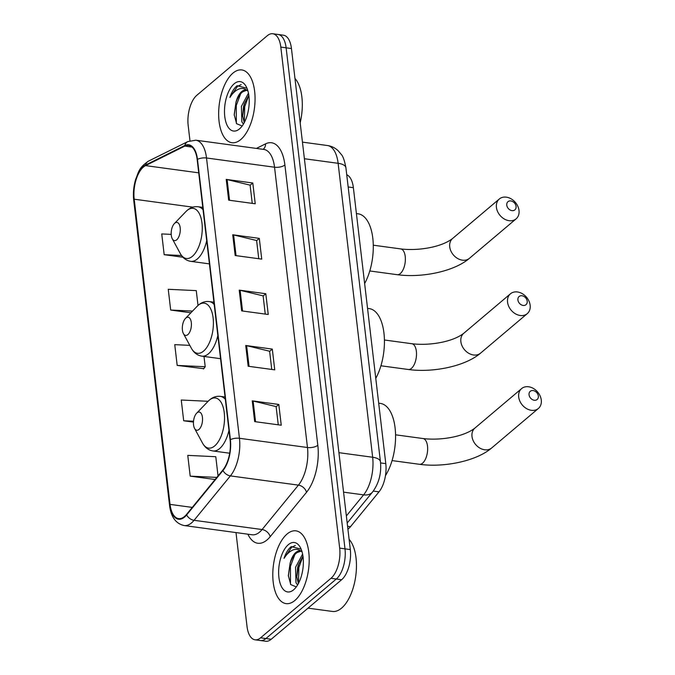 <?xml version="1.0" encoding="UTF-8"?>
<svg xmlns="http://www.w3.org/2000/svg" width="675" height="675" viewBox="0 0 675 675"><rect width="100%" height="100%" fill="white"/><g stroke="black" fill="none" stroke-linecap="round" stroke-linejoin="round"><path stroke-width="1.01" d="M346.722 174.724A22.95 11.053 97.7 0 1 353.371 187.684L385.788 463.632A22.95 11.053 97.7 0 1 379.004 491.847L350.502 526.677A22.95 11.053 97.7 0 1 348.612 528.626A22.95 11.053 97.7 0 1 347.912 529.175M235.997 532.583L247.025 626.467A22.95 11.053 -82.3 0 0 255.057 639.807L265.688 641.25A22.95 11.053 -82.3 0 0 271.215 639.267L341.626 579.732A22.95 11.053 -82.3 0 0 350.308 549.568L291.448 48.533A22.95 11.053 -82.3 0 0 283.416 35.193L278.1 34.467A22.95 11.053 -82.3 0 1 286.132 47.815A22.95 11.053 -82.3 0 0 278.1 34.467L272.784 33.75A22.95 11.053 -82.3 0 0 267.258 35.733L196.847 95.268A22.95 11.053 -82.3 0 0 188.173 125.432L189.97 140.721M255.057 639.807A22.95 11.053 -82.3 0 0 260.584 637.824L330.995 578.289L336.31 579.015A22.95 11.053 -82.3 0 0 344.993 548.851L286.132 47.815L344.993 548.851A22.95 11.053 -82.3 0 1 336.31 579.015L265.899 638.55L336.31 579.015L341.626 579.732M260.373 640.533A22.95 11.053 -82.3 0 0 265.899 638.55A22.95 11.053 -82.3 0 1 260.373 640.533M294.899 600.446A36.72 17.693 -82.3 0 0 309.201 560.706A36.72 17.693 -82.3 0 0 295.928 530.845A36.72 17.693 -82.3 0 0 287.094 534.009A36.72 17.693 -82.3 0 0 272.793 573.758A36.72 17.693 -82.3 0 0 286.057 603.619A36.72 17.693 -82.3 0 0 294.899 600.446A36.72 17.693 -82.3 0 0 309.201 560.706A36.72 17.693 -82.3 0 0 295.928 530.845A36.72 17.693 -82.3 0 0 287.094 534.009A36.72 17.693 -82.3 0 0 272.793 573.758A36.72 17.693 -82.3 0 0 286.057 603.619A36.72 17.693 -82.3 0 0 294.899 600.446M240.756 139.548A36.72 17.693 -82.3 0 0 255.057 99.799A36.72 17.693 -82.3 0 0 241.785 69.938A36.72 17.693 -82.3 0 0 232.951 73.111A36.72 17.693 -82.3 0 0 218.649 112.86A36.72 17.693 -82.3 0 0 231.913 142.72A36.72 17.693 -82.3 0 0 240.756 139.548A36.72 17.693 -82.3 0 0 255.057 99.799A36.72 17.693 -82.3 0 0 241.785 69.938A36.72 17.693 -82.3 0 0 232.951 73.111A36.72 17.693 -82.3 0 0 218.649 112.86A36.72 17.693 -82.3 0 0 231.913 142.72A36.72 17.693 -82.3 0 0 240.756 139.548M184.503 516.51A24.477 11.796 97.7 0 1 178.613 518.619A24.477 11.796 97.7 0 1 170.049 504.385L134.198 199.201A24.477 11.796 97.7 0 1 145.547 165.62L184.815 146.104A24.477 11.796 97.7 0 1 188.603 145.395A24.477 11.796 97.7 0 1 197.176 159.629L230.099 439.923A24.477 11.796 97.7 0 1 222.868 470.019L186.528 514.426A24.477 11.796 97.7 0 1 184.503 516.51M184.57 517.058A25.093 12.091 -82.3 0 0 186.637 514.932L222.978 470.517A25.093 12.091 -82.3 0 0 230.394 439.678L197.471 159.376A25.093 12.091 -82.3 0 0 184.798 145.513L145.538 165.029A25.093 12.091 -82.3 0 0 133.895 199.446L169.746 504.638A25.093 12.091 -82.3 0 0 184.57 517.058M189.81 345.364L174.749 344.647L177.188 365.411L203.723 368.685M330.995 578.289A22.95 11.053 -82.3 0 0 339.677 548.125L280.817 47.09A22.95 11.053 -82.3 0 0 272.784 33.75M226.226 179.398L252.796 183.001L255.234 203.766L228.665 200.163L226.226 179.398A6.117 2.523 173.3 0 1 227.104 179.558L229.534 200.281M245.734 345.49L272.303 349.093L274.75 369.849L248.172 366.247L245.734 345.49A6.117 2.523 173.3 0 1 246.611 345.651L249.05 366.365M252.239 400.849L278.809 404.452L281.247 425.216L254.677 421.613L252.239 400.849A6.117 2.523 173.3 0 1 253.117 401.017L255.547 421.732M232.732 234.765L259.301 238.368L261.74 259.124L235.17 255.521L232.732 234.765A6.117 2.523 173.3 0 1 233.609 234.925L236.039 255.639M239.228 290.123L265.807 293.726L268.245 314.491L241.667 310.888L239.228 290.123A6.117 2.523 173.3 0 1 240.106 290.284L242.544 311.006M171.205 234.377L161.738 233.921L164.177 254.686L182.95 257.226M208.102 401.296L181.254 400.013L183.693 420.77L193.472 422.103M218.033 475.917L215.781 456.713L187.76 455.372L190.198 476.137L215.097 479.512M198.011 305.463L196.273 290.621L168.244 289.288L170.682 310.044L190.89 312.787M265.807 293.726L263.132 295.988M265.25 314.086L263.115 295.869L240.106 290.284M259.301 238.368L256.627 240.629M258.753 258.719L256.61 240.511L233.609 234.925M278.809 404.452L276.134 406.721M278.26 424.811L276.117 406.595L253.117 401.017M272.303 349.093L269.629 351.354M271.755 369.444L269.62 351.236L246.611 345.651M252.796 183.001L250.121 185.262M252.247 203.361L250.104 185.144L227.104 179.558M177.188 365.411L205.208 366.744L203.496 368.98M204.002 356.442L205.208 366.744M183.693 420.77L193.539 421.242M190.198 476.137L216.818 477.411M170.682 310.044L192.527 311.091M164.177 254.686L181.533 255.513M308.028 608.141L332.353 611.44A38.247 18.427 -82.3 0 0 341.558 608.141A38.247 18.427 -82.3 0 0 356.003 573.986A38.247 18.427 -82.3 0 0 349.102 539.317M301.126 549.129L291.305 546.615L290.672 547.113C287.938 549.492 285.719 553.238 284.04 558.352C286.757 554.006 289.837 551.18 293.288 549.855C296.224 548.817 298.991 549.391 301.607 551.593A17.288 8.328 -82.3 0 0 299.962 550.994A17.288 8.328 -82.3 0 0 295.802 552.487A17.288 8.328 -82.3 0 0 290.107 563.237C291.836 558.284 294.123 554.757 296.966 552.648L300.788 551.197M301.607 551.593L302.079 551.872M297.582 584.997L295.979 582.719L295.549 567.27L302.602 554.04M298.384 583.588L296.764 576.517L297.658 567.557L298.384 564.874L302.957 556.107M293.642 589.79A24.941 12.015 -82.3 0 0 294.739 588.76A24.941 12.015 -82.3 0 0 300.341 547.476A24.941 12.015 -82.3 0 0 288.343 544.666A24.941 12.015 -82.3 0 0 278.91 577.446A24.941 12.015 -82.3 0 0 293.642 589.79M290.107 563.237L288.335 575.572L290.739 584.584L295.777 586.685M284.04 558.352L291.659 547.248L295.321 545.493M290.486 584.196L290.427 566.401L294.848 554.588M298.451 583.453L298.865 567.54L302.982 556.259M288.36 576.155L290.157 563.077M296.798 577.218L298.595 564.224M538.346 396.039A5.358 4.143 49.8 0 0 533.132 390.563A5.358 4.143 49.8 0 0 529.048 394.774A5.358 4.143 49.8 0 0 534.271 400.25A5.358 4.143 49.8 0 0 538.346 396.039M518.695 397.01A13.002 10.049 -130.2 0 1 521.598 388.606A13.002 10.049 -130.2 0 1 533.452 388.488A13.002 10.049 -130.2 0 1 541.283 400.073A13.002 10.049 -130.2 0 1 538.388 408.468A13.002 10.049 -130.2 0 1 526.525 408.586A13.002 10.049 -130.2 0 1 518.695 397.01M197.024 412.83A9.18 4.421 -82.3 0 0 196.627 413.21A9.18 4.421 -82.3 0 0 194.56 428.406A9.18 4.421 -82.3 0 0 198.982 429.443A9.18 4.421 -82.3 0 0 202.449 417.378A9.18 4.421 -82.3 0 0 197.024 412.83M385.459 475.664A42.078 20.267 -82.3 0 0 395.39 431.063A42.078 20.267 -82.3 0 0 380.363 403.414L378.683 403.186M527.209 301.227A5.358 4.143 49.8 0 0 521.994 295.751A5.358 4.143 49.8 0 0 517.911 299.962A5.358 4.143 49.8 0 0 523.133 305.438A5.358 4.143 49.8 0 0 527.209 301.227M507.558 302.198A13.002 10.049 -130.2 0 1 510.46 293.794A13.002 10.049 -130.2 0 1 522.315 293.684A13.002 10.049 -130.2 0 1 530.145 305.26A13.002 10.049 -130.2 0 1 527.251 313.656A13.002 10.049 -130.2 0 1 515.388 313.774A13.002 10.049 -130.2 0 1 507.558 302.198M185.887 318.018A9.18 4.421 -82.3 0 0 185.49 318.398A9.18 4.421 -82.3 0 0 183.423 333.593A9.18 4.421 -82.3 0 0 187.844 334.631A9.18 4.421 -82.3 0 0 191.312 322.566A9.18 4.421 -82.3 0 0 185.887 318.018M375.773 378.371A42.078 20.267 -82.3 0 0 384.117 334.631A42.078 20.267 -82.3 0 0 369.225 308.602L367.546 308.374M516.071 206.415A5.358 4.143 49.8 0 0 510.857 200.939A5.358 4.143 49.8 0 0 506.773 205.158A5.358 4.143 49.8 0 0 511.996 210.634A5.358 4.143 49.8 0 0 516.071 206.415M496.42 207.385A13.002 10.049 -130.2 0 1 499.323 198.99A13.002 10.049 -130.2 0 1 511.178 198.872A13.002 10.049 -130.2 0 1 519.008 210.448A13.002 10.049 -130.2 0 1 516.113 218.852A13.002 10.049 -130.2 0 1 504.25 218.97A13.002 10.049 -130.2 0 1 496.42 207.385M174.749 223.214A9.18 4.421 -82.3 0 0 174.352 223.594A9.18 4.421 -82.3 0 0 172.285 238.79A9.18 4.421 -82.3 0 0 176.707 239.819A9.18 4.421 -82.3 0 0 180.174 227.753A9.18 4.421 -82.3 0 0 174.749 223.214M364.635 283.559A42.078 20.267 -82.3 0 0 372.98 239.819A42.078 20.267 -82.3 0 0 358.087 213.798L356.408 213.57M246.983 88.222L237.161 85.717L236.528 86.214C233.795 88.594 231.576 92.34 229.897 97.453C232.613 93.108 235.693 90.281 239.144 88.957C242.08 87.91 244.848 88.492 247.463 90.695A17.288 8.328 -82.3 0 0 245.818 90.096A17.288 8.328 -82.3 0 0 241.658 91.589A17.288 8.328 -82.3 0 0 235.963 102.338C237.693 97.386 239.979 93.85 242.823 91.749L246.645 90.298M247.463 90.695L247.936 90.973M243.439 124.099L241.836 121.821L241.405 106.372L248.459 93.142M244.24 122.69L242.62 115.619L243.515 106.658L244.24 103.975L248.813 95.209M239.498 128.891A24.941 12.015 -82.3 0 0 240.595 127.862A24.941 12.015 -82.3 0 0 246.198 86.577A24.941 12.015 -82.3 0 0 234.2 83.767A24.941 12.015 -82.3 0 0 224.767 116.547A24.941 12.015 -82.3 0 0 239.498 128.891M235.963 102.338L234.191 114.674L236.596 123.685L241.633 125.786M300.173 122.816A38.247 18.427 -82.3 0 0 294.958 78.418M229.897 97.453L237.516 86.349L241.177 84.594M236.343 123.297L236.284 105.494L240.705 93.69M244.308 122.555L244.721 106.642L248.839 95.361M234.217 115.248L236.014 102.178M242.654 116.319L244.451 103.326M347.566 526.281L350.502 526.677M373.3 491.079L379.004 491.847M380.565 462.923L385.788 463.632M348.165 186.975L353.371 187.684M350.308 549.568L339.677 548.125M271.215 639.267L260.584 637.824M291.448 48.533L280.817 47.09M346.359 515.953L363.606 494.868L343.558 492.151M380.438 461.734A15.297 6.311 173.3 0 0 372.659 457.253L338.124 163.308A30.603 14.74 -82.3 0 0 327.417 145.522C331.501 146.121 335.062 147.833 338.099 150.677L341.255 154.398C343.035 156.246 344.587 160.709 345.912 167.788L380.438 461.734C381.586 473.2 378.953 483.292 372.558 492.016A15.297 10.547 -140.7 0 1 363.606 494.868A30.603 14.74 -82.3 0 0 372.659 457.253L338.918 452.672M345.912 167.788A15.297 6.311 173.3 0 0 338.124 163.308L304.391 158.735M170.049 504.385L192.274 507.406M256.39 148.416L265.57 143.851A38.247 18.427 97.7 0 1 284.892 164.978L317.815 445.281A7.653 3.156 173.3 0 1 307.471 447.508L239.439 438.286A30.603 14.74 97.7 0 1 230.394 475.9L194.062 520.307A30.603 14.74 97.7 0 1 191.531 522.906A30.603 14.74 97.7 0 1 184.165 525.547L252.188 534.777A30.603 14.74 -82.3 0 0 259.554 532.136A30.603 14.74 -82.3 0 0 262.086 529.538L298.418 485.131A30.603 14.74 -82.3 0 0 307.471 447.508L274.539 167.214A30.603 14.74 -82.3 0 0 263.832 149.428L195.809 140.197A30.603 14.74 97.7 0 1 206.516 157.984L239.439 438.286A7.653 3.156 173.3 0 0 230.394 439.678M186.637 514.932A7.653 5.273 -140.7 0 0 194.062 520.307L262.086 529.538A7.653 5.273 39.3 0 1 270.169 536.709A38.247 18.427 97.7 0 1 247.877 534.195M197.471 159.376A7.653 3.156 -6.7 0 1 206.516 157.984L274.539 167.214A7.653 3.156 173.3 0 0 284.892 164.978M184.798 145.513A7.653 6.37 -116.4 0 1 187.819 141.59L148.551 161.106C138.375 168.016 138.772 172.007 135.599 179.516C133.591 186.477 132.958 193.413 133.718 200.332L169.568 505.516A7.653 3.156 -6.7 0 1 169.746 504.638M317.815 445.281A38.247 18.427 97.7 0 1 306.509 492.303A7.653 5.273 39.3 0 0 298.418 485.131L230.394 475.9A7.653 5.273 -140.7 0 1 222.978 470.517M145.538 165.029A7.653 6.37 -116.4 0 1 148.551 161.106M133.895 199.446A7.653 3.156 173.3 0 0 133.718 200.332M306.509 492.303L270.169 536.709M263.115 149.327A7.653 6.37 63.6 0 0 265.57 143.851M184.815 146.104L192.071 147.091M145.547 165.62L198.728 172.834M134.198 199.201L192.915 207.166M395.558 434.81L422.955 438.531A13.002 6.269 97.7 0 1 427.503 446.091A13.002 6.269 97.7 0 1 422.584 463.177A13.002 6.269 97.7 0 1 419.453 464.299C444.15 467.708 476.457 461.084 491.695 447.955L538.388 408.468M422.955 438.531C439.99 440.674 463.59 437.012 474.905 428.093A13.002 10.049 49.8 0 0 472.002 436.489A13.002 10.049 49.8 0 0 479.832 448.065A13.002 10.049 49.8 0 0 491.695 447.955M194.56 428.406L202.517 443.078A25.296 12.192 -82.3 0 0 214.692 445.922A25.296 12.192 -82.3 0 0 224.252 412.67A25.296 12.192 -82.3 0 0 209.309 400.148A25.296 12.192 -82.3 0 0 208.204 401.195L209.647 399.836C212.963 397.069 216.548 395.921 220.396 396.377A27.54 13.264 -82.3 0 1 225.332 399.355M229.669 453.22L212.996 450.959A27.54 13.264 -82.3 0 0 219.62 448.588A27.54 13.264 -82.3 0 0 228.968 430.304M384.421 339.998L411.817 343.718A13.002 6.269 97.7 0 1 416.365 351.278A13.002 6.269 97.7 0 1 411.446 368.373A13.002 6.269 97.7 0 1 408.316 369.495C433.013 372.895 465.32 366.272 480.558 353.143L527.251 313.656M411.817 343.718C428.853 345.862 452.452 342.2 463.767 333.281A13.002 10.049 49.8 0 0 460.865 341.677A13.002 10.049 49.8 0 0 468.695 353.261A13.002 10.049 49.8 0 0 480.558 353.143M183.423 333.593L191.379 348.266A25.296 12.192 -82.3 0 0 203.555 351.11A25.296 12.192 -82.3 0 0 213.114 317.858A25.296 12.192 -82.3 0 0 198.172 305.336A25.296 12.192 -82.3 0 0 197.066 306.382L198.509 305.024C201.825 302.265 205.403 301.109 209.258 301.573A27.54 13.264 -82.3 0 1 214.194 304.552M220.556 358.687L201.859 356.155A27.54 13.264 -82.3 0 0 208.482 353.776A27.54 13.264 -82.3 0 0 217.831 335.492M373.283 245.194L400.68 248.906A13.002 6.269 97.7 0 1 405.228 256.466A13.002 6.269 97.7 0 1 400.309 273.561A13.002 6.269 97.7 0 1 397.178 274.683C421.875 278.083 454.182 271.468 469.42 258.331L516.113 218.852M400.68 248.906C417.715 251.049 441.315 247.396 452.63 238.469A13.002 10.049 49.8 0 0 449.727 246.873A13.002 10.049 49.8 0 0 457.557 258.449A13.002 10.049 49.8 0 0 469.42 258.331M172.285 238.79L180.242 253.454A25.296 12.192 -82.3 0 0 192.417 256.298A25.296 12.192 -82.3 0 0 201.977 223.054A25.296 12.192 -82.3 0 0 187.034 210.524A25.296 12.192 -82.3 0 0 185.929 211.57L187.372 210.22C190.688 207.453 194.265 206.297 198.121 206.761A27.54 13.264 -82.3 0 1 203.057 209.739M209.419 263.883L190.721 261.343A27.54 13.264 -82.3 0 0 197.345 258.964A27.54 13.264 -82.3 0 0 206.693 240.68M327.417 145.522L302.442 142.13M372.558 492.016L347.186 523.024M195.809 140.197L187.819 141.59M169.568 505.516C171.011 517.058 175.88 523.733 184.165 525.547M474.905 428.093L521.598 388.606M392.057 460.586L419.453 464.299M196.627 413.21L208.204 401.195M212.996 450.959C208.524 450.25 205.031 447.618 202.517 443.078M225.062 397.01L220.396 396.377M463.767 333.281L510.46 293.794M380.919 365.774L408.316 369.495M185.49 318.398L197.066 306.382M201.859 356.155C197.387 355.438 193.894 352.814 191.379 348.266M213.924 302.206L209.258 301.573M452.63 238.469L499.323 198.99M369.782 270.962L397.178 274.683M174.352 223.594L185.929 211.57M190.721 261.343C186.249 260.634 182.756 258.002 180.242 253.454M202.787 207.394L198.121 206.761"/></g></svg>

